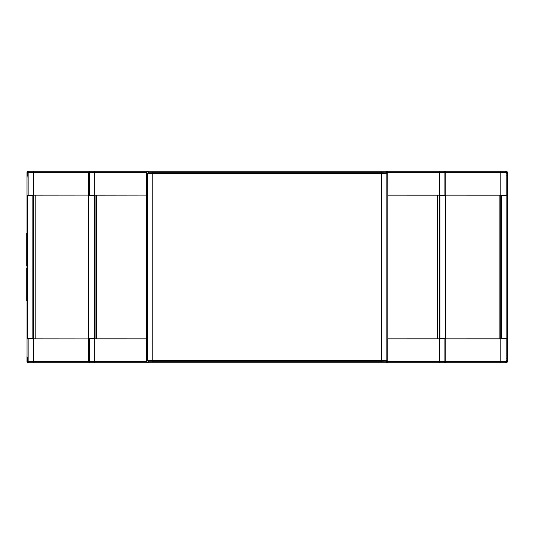 <?xml version="1.0" encoding="UTF-8"?>
<svg xmlns="http://www.w3.org/2000/svg" width="534" height="534" viewBox="0 0 534 534"><rect width="100%" height="100%" fill="white"/><g stroke="black" fill="none" stroke-linecap="round" stroke-linejoin="round"><path stroke-width="0.8" d="M387.811 195.157L387.811 338.843L439.215 338.823L439.909 338.135L439.909 195.865L439.215 195.177L387.811 195.157L387.757 172.328L386.843 171.26L147.464 171.26L146.543 172.328L147.437 173.223L148.505 172.155L152.784 172.188L152.784 173.263L147.437 173.223L147.437 360.777L152.784 360.737L152.784 361.812L148.505 361.845L147.437 360.777L146.543 361.672L147.464 362.74L386.843 362.74L387.757 361.672L387.757 338.89L439.549 338.89L439.549 362.74L444.729 362.74L445.79 361.672L445.79 338.89L500.832 338.89L500.832 361.672L444.902 361.672A1.068 1.068 90 0 1 443.827 362.74M386.843 362.74L505.831 362.74L506.906 361.672L507.3 356.111L507.3 177.889L506.906 172.328L505.831 171.26L505.111 171.26A1.068 1.068 90 0 1 506.179 172.328L506.179 195.157L506.886 195.865L501.419 195.865L501.419 338.135L500.725 338.823L445.843 338.843L445.79 195.11L506.179 195.157M385.802 361.845L381.523 361.812L381.523 360.737L386.87 360.777L385.802 361.845L386.689 362.74L147.611 362.74L148.505 361.845M29.196 362.74A1.068 1.068 -90 0 1 28.128 361.672L33.475 361.672L33.475 362.74L28.469 362.74L27.401 361.672L27.401 357.66L27.027 357.66L27 177.889L27.401 172.328L28.469 171.26L94.752 171.26L94.752 195.11L146.543 195.11L95.085 195.177L94.398 195.865L94.398 338.135L95.085 338.823L146.49 338.843L146.543 361.672L94.752 361.672L94.752 338.89L89.405 338.843L88.691 338.135L88.691 195.865L94.398 195.865M27.401 358.788L27 358.788L27 361.672A1.068 1.068 0 0 0 28.075 362.74L147.464 362.74M501.419 195.865L500.725 195.177L445.843 195.157M32.888 195.865L33.575 195.177L35.184 195.157L35.184 338.843L88.51 338.89L28.128 338.843L27.414 338.135L27.414 195.865L32.888 195.865L32.888 338.135L33.575 338.823L35.184 338.843M88.51 338.89L88.51 361.672L89.572 362.74L94.752 362.74L94.752 361.672L89.405 361.672L89.405 338.843M146.49 195.157L146.49 338.843M146.543 338.89L94.752 338.89M386.843 171.26L443.827 171.26A1.068 1.068 90 0 1 444.902 172.328L439.549 172.328L439.549 195.11L444.902 195.157L445.61 195.865L439.909 195.865M439.549 195.11L387.757 195.11M445.61 195.865L445.61 338.135L439.909 338.135M445.61 338.135L444.902 338.843L439.549 338.89M506.886 195.865L506.886 338.135L501.419 338.135M506.886 338.135L506.179 338.843L500.832 338.89M32.888 338.135L27.414 338.135M35.184 195.157L88.51 195.11L33.475 195.11L33.475 172.328L28.128 172.328L28.128 195.157L33.475 195.11M27.414 195.865L28.128 195.157M94.398 338.135L88.691 338.135M88.457 195.157L88.457 338.843M94.752 195.11L89.405 195.157L89.405 172.328L146.543 172.328L146.543 195.11M88.691 195.865L89.405 195.157M381.523 172.188L385.802 172.155L386.87 173.223L381.523 173.263L381.523 360.737L152.784 360.737L152.784 173.263L381.523 173.263L381.523 172.188L152.784 172.188M443.827 171.26L444.729 171.26L445.79 172.328L445.79 195.11M89.572 171.26L88.51 172.328L88.51 195.11M444.729 171.26L505.111 171.26M53.747 171.26L147.464 171.26M506.906 361.511L507.3 361.672A1.068 1.068 0 0 1 506.232 362.74L500.832 362.74L500.832 361.672L506.906 361.672M506.906 172.328L500.832 172.328L500.832 171.26L506.232 171.26A1.068 1.068 0 0 1 507.3 172.328L506.906 172.489M27 361.511L27.401 361.511M26.727 233.358L26.727 265.658M480.56 171.26L439.549 171.26L439.549 172.328L387.757 172.328L386.87 173.223L386.87 360.777L387.757 361.672L444.902 361.672L444.902 338.843M27.401 172.489L27 172.328A1.068 1.068 0 0 1 28.075 171.26L33.475 171.26L33.475 172.328L89.405 172.328A1.068 1.068 90 0 1 90.473 171.26M507.3 361.511L507.3 358.788L506.906 358.788M507.3 172.489L507.3 175.212L506.906 175.212M26.727 268.342L26.727 300.642M27.401 175.212L27 175.212L27 172.489M506.906 358.047L507.3 358.047L507.3 358.788M507.3 177.889L507.3 175.212M507.3 358.047L507.3 356.111M507.3 175.953L506.906 175.953M27.401 358.047L27 358.047L27 356.111M27 358.788L27 358.047M27 284.382L27 249.618M27 177.889L27 175.953L27.401 175.953M27 175.212L27 175.953M439.215 195.177L439.215 338.823M437.613 338.843L437.613 195.157M152.784 361.812L381.523 361.812M95.085 338.823L95.085 195.177M96.687 195.157L96.687 338.843M500.725 195.177L500.725 338.823M499.123 338.843L499.123 195.157M505.111 362.74A1.068 1.068 -90 0 0 506.179 361.672L506.179 338.843M33.575 195.177L33.575 338.823M90.473 362.74A1.068 1.068 -90 0 1 89.405 361.672L33.475 361.672L33.475 338.89M500.832 195.11L500.832 172.328L444.902 172.328L444.902 195.157M27.401 361.672L28.128 361.672L28.128 338.843M385.802 172.155L386.689 171.26L147.611 171.26L148.505 172.155M27.401 172.328L28.128 172.328A1.068 1.068 90 0 1 29.196 171.26"/></g></svg>
